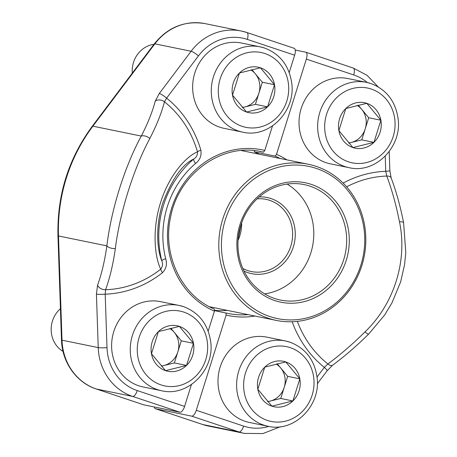 <?xml version="1.0" encoding="UTF-8"?>
<svg xmlns="http://www.w3.org/2000/svg" width="457" height="457" viewBox="0 0 457 457"><rect width="100%" height="100%" fill="white"/><g stroke="black" fill="none" stroke-linecap="round" stroke-linejoin="round"><path stroke-width="0.69" d="M309.915 186.136A58.942 54.16 101.6 0 0 304.116 184.582A58.942 54.16 101.6 0 0 239.24 231.471A58.942 54.16 101.6 0 0 280.495 300.072A58.942 54.16 101.6 0 0 344.635 256.366A58.942 54.16 101.6 0 0 309.915 186.136M287.105 184.062A58.942 54.16 -78.4 0 1 312.502 246.46A58.942 54.16 -78.4 0 1 264.643 293.874M316.295 168.416A77.696 71.395 101.6 0 0 222.765 259.913A77.696 71.395 101.6 0 0 340.191 299.129A77.696 71.395 101.6 0 0 316.295 168.416M311.291 184.382A60.952 56.011 -78.4 0 1 330.04 286.922A60.952 56.011 -78.4 0 1 237.92 256.16A60.952 56.011 -78.4 0 1 311.291 184.382M316.118 166.342A79.701 73.246 -78.4 0 1 363.069 261.307A79.701 73.246 -78.4 0 1 276.331 320.414A79.701 73.246 -78.4 0 1 220.548 227.649A79.701 73.246 -78.4 0 1 308.281 164.24A79.701 73.246 -78.4 0 1 316.118 166.342M242.856 268.505A36.84 33.852 101.6 0 0 251.281 271.538A36.84 33.852 101.6 0 0 291.366 244.221A36.84 33.852 101.6 0 0 269.67 200.326A36.84 33.852 101.6 0 0 266.048 199.355A36.84 33.852 101.6 0 0 257.108 198.835M259.233 196.91A38.845 35.697 -78.4 0 1 271.047 198.572A38.845 35.697 -78.4 0 1 292.623 249.014A38.845 35.697 -78.4 0 1 244.055 271.11M272.475 125.955L264.803 150.433L263.426 152.198L259.028 151.296M143.538 404.753A6.695 2.628 -71.5 0 0 143.652 404.799A6.695 2.628 -71.5 0 0 143.772 404.833L180.007 412.243A6.695 2.628 -71.5 0 0 184.594 406.387L191.437 384.554M294.062 48.288A6.695 2.628 -71.5 0 1 294.182 48.316A6.695 2.628 -71.5 0 1 294.645 55.2L289.218 72.52M162.446 272.72A6.695 1.788 -128.2 0 1 160.727 269.173C162.709 266.454 163.058 263.66 161.784 260.787A95.587 87.841 -78.4 0 1 193.654 159.082A6.695 1.708 -130.5 0 0 195.55 163.457C199.943 160.03 201.708 155.597 200.857 150.153A6.695 1.32 163.7 0 0 197.504 151.821C197.578 155.191 196.293 157.608 193.654 159.082C182.24 164.429 171.906 179.201 162.663 203.399C155.231 226.803 157.157 249.779 161.784 260.787A6.695 1.222 165.9 0 1 165.691 258.731C167.313 264.123 166.234 268.79 162.446 272.72A108.669 99.86 -78.4 0 1 105.19 294.177L105.578 289.727A104.047 95.616 101.6 0 0 160.727 269.173C154.797 257.211 151.804 230.06 160.578 202.514C169.221 174.797 186.45 156.231 197.504 151.821A104.047 95.616 101.6 0 0 164.469 101.82A150.644 52.772 130.9 0 1 149.839 138.454C133.53 168.884 119.883 212.379 115.335 248.562A150.644 57.479 85.7 0 1 105.578 289.727A6.695 4.73 20 0 1 97.552 285.202L96.427 294.114A6.695 0.668 178.1 0 0 105.19 294.177L107.001 347.657A48.556 44.62 101.6 0 0 137.254 390.581L184.594 406.387M263.426 152.198A82.551 75.856 101.6 0 0 261.233 151.713C222.039 142.527 178.59 173.729 170.598 217.086C162.064 254.743 181.6 295.673 214.333 309.098L214.436 311.154L208.181 331.119M97.552 285.202A143.949 54.926 -94.3 0 0 106.869 245.866C111.182 209.592 124.698 166.508 141.276 136.077A6.695 3.576 27.3 0 1 149.839 138.454M143.652 404.799L96.313 388.993C76.382 382.64 61.958 362.115 61.489 339.945L57.959 235.732C57.039 195.128 68.476 158.636 92.28 126.258A6.695 1.211 37 0 1 92.891 126.178L141.276 136.077A143.949 50.43 -49.1 0 0 155.254 101.071A6.695 5.124 14.5 0 1 164.469 101.82L166.622 98.146A6.695 1.211 37 0 0 159.299 93.508L191.106 51.253L154.877 43.843L92.891 126.178A160.744 147.72 101.6 0 0 58.485 235.966L106.869 245.866A6.695 3.073 8 0 0 115.335 248.562M280.432 426.724L262.952 433.556L244.466 433.413A55.257 50.778 -78.4 0 1 239.034 431.956L191.694 416.144A6.695 2.628 108.5 0 0 196.282 410.289L226.124 315.056L225.952 312.976A82.551 75.856 101.6 0 0 228.146 313.462L214.567 310.646M295.245 50.041L305.75 52.189A6.695 2.628 108.5 0 1 305.87 52.224A6.695 2.628 108.5 0 1 306.339 59.107L276.491 154.34L275.114 156.1L254.412 151.867A82.551 75.856 -78.4 0 1 259.308 154.226M227.358 310.394A82.551 75.856 -78.4 0 1 214.619 310.309M191.694 416.144L155.46 408.735A6.695 2.628 108.5 0 1 155.34 408.701A6.695 2.628 108.5 0 1 154.277 406.981M254.412 151.867L254.309 150.656M332.57 365.252A6.695 3.37 -126.5 0 1 327.892 363.966A150.644 52.772 -49.1 0 0 364.972 331.925C394.077 304.111 407.741 260.621 399.475 221.816A150.644 57.479 -94.3 0 0 386.782 176.059A104.047 95.616 101.6 0 0 346.612 186.856M343.121 183.12A108.669 99.86 -78.4 0 1 385.737 171.312L386.782 176.059A6.695 3.765 159.4 0 1 391.146 177.882M385.228 156.157L385.737 171.312A6.695 0.668 -1.9 0 0 389.844 170.57M389.198 151.535L389.844 170.558L391.163 177.927C396.236 191.454 400.378 206.387 403.594 222.713A6.695 1.851 168.9 0 0 399.475 221.816M368.742 333.998A6.695 1.348 -134.7 0 1 364.972 331.925M297.324 321.374A104.047 95.616 101.6 0 0 327.892 363.966L324.304 367.348A108.669 99.86 -78.4 0 1 292.16 321.745M327.081 370.833A6.695 1.211 -143 0 0 324.304 367.348L317.027 377.019M239.434 73.006A23.204 21.319 -78.4 0 1 260.433 67.802A23.204 21.319 -78.4 0 1 274.503 84.716A23.204 21.319 -78.4 0 1 267.574 106.835A23.204 21.319 -78.4 0 1 246.569 112.039A23.204 21.319 -78.4 0 1 232.504 95.125A23.204 21.319 -78.4 0 1 239.434 73.006L260.433 67.802L274.503 84.716L267.574 106.835L246.569 112.039L232.504 95.125L239.434 73.006M242.707 132.147C268.979 138.614 296.016 111.137 291.703 82.957C289.075 65.614 280.021 53.966 264.534 48.019L260.159 46.843A43.535 40.005 -78.4 0 0 212.237 81.477A43.535 40.005 -78.4 0 0 242.707 132.147L224.073 128.337A43.535 40.005 -78.4 0 1 193.602 77.667A43.535 40.005 -78.4 0 1 241.525 43.032L260.159 46.843A43.535 40.005 -78.4 0 1 264.437 47.991M153.98 44.306A25.986 23.878 101.6 0 0 132.29 73.114M251.881 69.653L255.303 73.771A20.091 18.463 -78.4 0 1 258.873 93.285L255.406 104.345L242.439 107.561M250.836 69.898A20.091 18.463 101.6 0 1 255.303 73.771L262.341 82.226L258.873 93.285A20.091 18.463 101.6 0 1 244.906 106.949A20.091 18.463 101.6 0 1 242.29 107.389M274.503 84.716L262.341 82.226M267.574 106.835L255.406 104.345M158.396 331.605A23.204 21.319 -78.4 0 1 179.395 326.401A23.204 21.319 -78.4 0 1 193.46 343.316A23.204 21.319 -78.4 0 1 186.53 365.434A23.204 21.319 -78.4 0 1 165.531 370.638A23.204 21.319 -78.4 0 1 151.461 353.724A23.204 21.319 -78.4 0 1 158.396 331.605L179.395 326.401L193.46 343.316L186.53 365.434L165.531 370.638L151.461 353.724L158.396 331.605M161.669 390.752C187.936 397.213 214.973 369.736 210.66 341.556C208.032 324.213 198.978 312.571 183.497 306.618L179.115 305.447A43.535 40.005 -78.4 0 0 131.199 340.082A43.535 40.005 -78.4 0 0 161.669 390.752L143.035 386.936A43.535 40.005 -78.4 0 1 112.565 336.266A43.535 40.005 -78.4 0 1 160.481 301.631L179.115 305.447A43.535 40.005 -78.4 0 1 183.4 306.596M60.433 308.681A25.986 23.878 101.6 0 0 63.02 351.393M170.838 328.252L174.266 332.37A20.091 18.463 -78.4 0 1 177.83 351.89L174.368 362.949L161.401 366.16M169.793 328.497A20.091 18.463 101.6 0 1 174.266 332.37L181.298 340.831L177.83 351.89A20.091 18.463 101.6 0 1 163.869 365.549A20.091 18.463 101.6 0 1 161.247 365.994M193.46 343.316L181.298 340.831M186.53 365.434L174.368 362.949M345.806 108.526A23.204 21.319 -78.4 0 1 366.805 103.322A23.204 21.319 -78.4 0 1 380.875 120.237A23.204 21.319 -78.4 0 1 373.94 142.356A23.204 21.319 -78.4 0 1 352.941 147.56A23.204 21.319 -78.4 0 1 338.877 130.645A23.204 21.319 -78.4 0 1 345.806 108.526L366.805 103.322L380.875 120.237L373.94 142.356L352.941 147.56L338.877 130.645L345.806 108.526M349.079 167.668C375.346 174.134 402.389 146.657 398.07 118.477C395.448 101.134 386.394 89.486 370.907 83.54L366.531 82.363A43.535 40.005 -78.4 0 0 318.609 116.998A43.535 40.005 -78.4 0 0 349.079 167.668L330.445 163.857A43.535 40.005 -78.4 0 1 299.975 113.187A43.535 40.005 -78.4 0 1 347.897 78.553L366.531 82.363A43.535 40.005 -78.4 0 1 370.81 83.511M358.248 105.173L361.676 109.292A20.091 18.463 -78.4 0 1 365.246 128.805L361.778 139.865L348.811 143.081M357.208 105.418A20.091 18.463 101.6 0 1 361.676 109.292L368.708 117.746L365.246 128.805A20.091 18.463 101.6 0 1 351.279 142.47A20.091 18.463 101.6 0 1 348.662 142.91M380.875 120.237L368.708 117.746M373.94 142.356L361.778 139.865M264.763 367.125A23.204 21.319 -78.4 0 1 285.768 361.921A23.204 21.319 -78.4 0 1 299.832 378.836A23.204 21.319 -78.4 0 1 292.903 400.955A23.204 21.319 -78.4 0 1 271.904 406.159A23.204 21.319 -78.4 0 1 257.834 389.244A23.204 21.319 -78.4 0 1 264.763 367.125L285.768 361.921L299.832 378.836L292.903 400.955L271.904 406.159L257.834 389.244L264.763 367.125M268.036 426.272C294.308 432.733 321.345 405.256 317.032 377.076C314.405 359.733 305.35 348.091 289.864 342.139L285.488 340.968A43.535 40.005 -78.4 0 0 237.566 375.603A43.535 40.005 -78.4 0 0 268.036 426.272L249.408 422.457A43.535 40.005 -78.4 0 1 218.937 371.787A43.535 40.005 -78.4 0 1 266.854 337.152L285.488 340.968A43.535 40.005 -78.4 0 1 289.772 342.116M277.21 363.772L280.638 367.891A20.091 18.463 -78.4 0 1 284.203 387.41L280.741 398.47L267.773 401.68M276.165 364.023A20.091 18.463 101.6 0 1 280.638 367.891L287.67 376.351L284.203 387.41A20.091 18.463 101.6 0 1 270.236 401.069A20.091 18.463 101.6 0 1 267.619 401.514M299.832 378.836L287.67 376.351M292.903 400.955L280.741 398.47M241.644 222.839A36.84 33.852 -78.4 0 1 238.063 240.353M180.007 412.243L132.661 396.436L96.433 389.021L143.772 404.833M294.645 55.2L247.306 39.393A48.556 44.62 101.6 0 0 198.435 55.891L166.622 98.146A108.669 99.86 -78.4 0 1 200.857 150.153M195.55 163.457A89.549 82.289 101.6 0 0 165.691 258.731M214.436 311.154A84.562 77.707 -78.4 0 1 171.678 208.106A84.562 77.707 -78.4 0 1 264.803 150.433M137.254 390.581A6.695 2.628 108.5 0 1 132.661 396.436A55.257 50.778 -78.4 0 1 98.238 347.594L62.009 340.185A55.257 50.778 101.6 0 0 96.433 389.021A6.695 2.628 -71.5 0 1 96.313 388.993M198.435 55.891A6.695 1.211 37 0 0 191.106 51.253A55.257 50.778 -78.4 0 1 241.285 31.019A55.257 50.778 -78.4 0 1 246.717 32.476A6.695 2.628 108.5 0 1 246.843 32.51A6.695 2.628 108.5 0 1 247.306 39.393M57.959 235.732A6.695 0.668 -1.9 0 0 58.485 235.966L62.009 340.185A6.695 0.668 -1.9 0 1 61.489 339.945M107.001 347.657A6.695 0.668 178.1 0 1 98.238 347.594L96.427 294.114M159.299 93.508L155.254 101.071M205.056 23.61A55.257 50.778 101.6 0 0 154.877 43.843A6.695 1.211 37 0 0 154.266 43.923C167.839 27.123 184.771 20.348 205.056 23.61L241.285 31.019L246.843 32.51L294.182 48.316M228.146 313.462A82.551 75.856 101.6 0 0 248.065 314.633M280.01 158.459A82.551 75.856 101.6 0 0 275.114 156.1M155.46 408.735L202.805 424.542A6.695 2.628 108.5 0 1 202.685 424.513A6.695 2.628 108.5 0 1 202.565 424.467M196.282 410.289L243.621 426.101A6.695 2.628 -71.5 0 1 239.034 431.956L202.805 424.542A55.257 50.778 101.6 0 0 208.238 426.004L202.685 424.513L155.34 408.701M243.621 426.101A48.556 44.62 101.6 0 0 268.785 426.415M367.274 82.523A48.556 44.62 101.6 0 0 353.678 74.914L306.339 59.107M276.491 154.34A84.562 77.707 -78.4 0 1 286.865 159.859M254.92 316.033A84.562 77.707 -78.4 0 1 226.124 315.056M353.678 74.914A6.695 2.628 -71.5 0 0 353.21 68.03A6.695 2.628 -71.5 0 0 353.09 67.996M264.906 53.526A38.177 35.08 101.6 0 0 218.949 98.484A38.177 35.08 101.6 0 0 276.651 117.752A38.177 35.08 101.6 0 0 264.906 53.526M183.868 312.125A38.177 35.08 101.6 0 0 137.911 357.083A38.177 35.08 101.6 0 0 195.607 376.351A38.177 35.08 101.6 0 0 183.868 312.125M371.278 89.046A38.177 35.08 101.6 0 0 325.321 134.004A38.177 35.08 101.6 0 0 383.023 153.272A38.177 35.08 101.6 0 0 371.278 89.046M290.241 347.646A38.177 35.08 101.6 0 0 244.278 392.603A38.177 35.08 101.6 0 0 301.98 411.871A38.177 35.08 101.6 0 0 290.241 347.646M308.281 164.24L241.359 150.553M276.331 320.414L209.409 306.727M238.183 238.765L241.13 224.353M92.28 126.258L154.266 43.923M378.105 86.813L367.08 75.348L353.21 68.03L305.87 52.224M244.466 433.413L208.238 426.004M403.594 222.713L405.793 252.572L404.571 264.689L400.612 282.02L391.917 302.974L384.64 315.016L368.759 333.987C356.723 345.869 344.675 356.283 332.61 365.223L327.069 370.844L317.312 383.806"/></g></svg>
